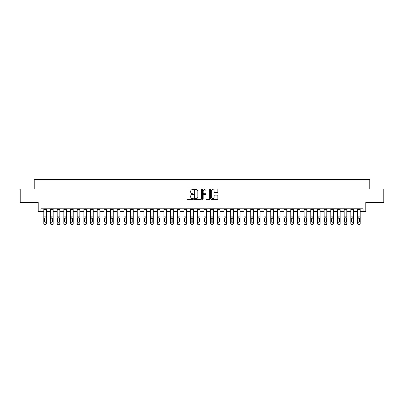 <?xml version="1.0" encoding="UTF-8"?>
<svg xmlns="http://www.w3.org/2000/svg" width="404" height="404" viewBox="0 0 404 404"><rect width="100%" height="100%" fill="white"/><g stroke="black" fill="none" stroke-linecap="round" stroke-linejoin="round"><path stroke-width="0.61" d="M193.455 189.249A0.369 0.369 0 0 0 193.092 188.885L187.522 188.885A0.525 0.525 0 0 0 186.996 189.41L186.996 198.844A0.525 0.525 0 0 0 187.522 199.364L193.092 199.364A0.369 0.369 0 0 0 193.455 199A0.369 0.369 0 0 0 193.092 198.632L192.37 198.632A1.677 1.677 0 0 1 190.693 196.955L190.693 196.167A1.677 1.677 0 0 1 192.37 194.491L193.092 194.491A0.369 0.369 0 0 0 193.455 194.127A0.369 0.369 0 0 0 193.092 193.758L192.37 193.758A1.677 1.677 0 0 1 190.693 192.082L190.693 191.294A1.677 1.677 0 0 1 192.37 189.617L193.092 189.617A0.369 0.369 0 0 0 193.455 189.249M217.317 192.577A0.525 0.525 0 0 0 217.842 192.057L217.842 189.41A0.525 0.525 0 0 0 217.317 188.885L211.13 188.885A0.525 0.525 0 0 0 210.61 189.41L210.61 198.844A0.525 0.525 0 0 0 211.13 199.364L217.317 199.364A0.525 0.525 0 0 0 217.842 198.844L217.842 195.642A0.525 0.525 0 0 0 217.317 195.122L214.67 195.122A0.525 0.525 0 0 0 214.145 195.642L214.145 197.228A1.404 1.404 0 0 1 212.741 198.632A1.404 1.404 0 0 1 211.343 197.228L211.343 191.021A1.404 1.404 0 0 1 212.741 189.617A1.404 1.404 0 0 1 214.145 191.021L214.145 192.057A0.525 0.525 0 0 0 214.67 192.577L217.317 192.577M40.89 211.479L40.89 208.807L363.11 208.807L363.11 211.479L365.782 211.479L365.782 202.399L383.8 202.399L383.8 189.052L369.786 189.052L369.786 179.442L34.214 179.442L34.214 189.052L20.2 189.052L20.2 202.399L38.218 202.399L38.218 211.479L43.824 211.479M201.54 189.41A0.525 0.525 0 0 0 201.015 188.885L194.834 188.885A0.525 0.525 0 0 0 194.309 189.41L194.309 198.844A0.525 0.525 0 0 0 194.834 199.364L201.015 199.364A0.525 0.525 0 0 0 201.54 198.844L201.54 189.41M202.985 188.885L209.166 188.885A0.525 0.525 0 0 1 209.691 189.41L209.691 198.844A0.525 0.525 0 0 1 209.166 199.364L206.52 199.364A0.525 0.525 0 0 1 205.995 198.844L205.995 195.016A0.525 0.525 0 0 0 205.474 194.491L203.717 194.491A0.525 0.525 0 0 0 203.192 195.016L203.192 199A0.369 0.369 0 0 1 202.823 199.364A0.369 0.369 0 0 1 202.46 199L202.46 189.41A0.525 0.525 0 0 1 202.985 188.885M46.495 211.479L50.5 211.479M53.171 211.479L57.176 211.479M59.843 211.479L63.847 211.479M66.519 211.479L70.523 211.479M73.19 211.479L77.194 211.479M79.866 211.479L83.87 211.479M86.542 211.479L90.547 211.479M93.213 211.479L97.218 211.479M99.889 211.479L103.894 211.479M106.56 211.479L110.565 211.479M113.236 211.479L117.241 211.479M119.907 211.479L123.912 211.479M126.583 211.479L130.588 211.479M133.259 211.479L137.264 211.479M139.93 211.479L143.935 211.479M146.607 211.479L150.611 211.479M153.278 211.479L157.282 211.479M159.954 211.479L163.958 211.479M166.63 211.479L170.634 211.479M173.301 211.479L177.306 211.479M179.977 211.479L183.982 211.479M186.648 211.479L190.653 211.479M193.324 211.479L197.329 211.479M200 211.479L204 211.479M206.671 211.479L210.676 211.479M213.347 211.479L217.352 211.479M220.018 211.479L224.023 211.479M226.694 211.479L230.699 211.479M233.366 211.479L237.37 211.479M240.042 211.479L244.046 211.479M246.718 211.479L250.722 211.479M253.389 211.479L257.393 211.479M260.065 211.479L264.07 211.479M266.736 211.479L270.741 211.479M273.412 211.479L277.417 211.479M280.088 211.479L284.093 211.479M286.759 211.479L290.764 211.479M293.435 211.479L297.44 211.479M300.106 211.479L304.111 211.479M306.782 211.479L310.787 211.479M313.454 211.479L317.458 211.479M320.13 211.479L324.134 211.479M326.806 211.479L330.81 211.479M333.477 211.479L337.481 211.479M340.153 211.479L344.158 211.479M346.824 211.479L350.829 211.479M353.5 211.479L357.505 211.479M360.176 211.479L363.11 211.479M195.41 189.617A0.369 0.369 0 0 0 195.041 189.986L195.041 198.263A0.369 0.369 0 0 0 195.41 198.632L196.167 198.632A1.677 1.677 0 0 0 197.849 196.955L197.849 191.294A1.677 1.677 0 0 0 196.167 189.617L195.41 189.617M205.995 191.047A1.404 1.404 0 0 0 204.596 189.643A1.404 1.404 0 0 0 203.192 191.047L203.192 193.233A0.525 0.525 0 0 0 203.717 193.758L205.474 193.758A0.525 0.525 0 0 0 205.995 193.233L205.995 191.047M43.824 208.807L43.824 223.331A1.066 1.06 -0 0 0 44.895 224.392L45.43 224.392A1.066 1.06 -0 0 0 46.495 223.331L46.495 223.498A1.066 1.06 180 0 1 45.43 224.558L45.43 224.392M46.495 218.387L46.495 223.498M46.016 221.422L46.016 218.614L46.016 221.422A0.853 0.848 180 0 1 45.162 222.271A0.853 0.848 180 0 0 46.016 221.422M44.309 221.594L44.309 221.422A0.853 0.848 180 0 0 45.162 222.271M44.309 221.422L44.4 218.221L45.162 217.756L45.92 218.221L45.162 217.756L44.309 218.544M46.495 208.807L46.495 223.331M44.895 224.392L45.43 224.558M44.895 224.558A1.066 1.06 180 0 1 43.824 223.498M46.495 218.221L45.92 218.221L46.016 218.614M50.5 218.387L50.5 223.331A1.066 1.06 -0 0 0 51.566 224.392L52.101 224.392A1.066 1.06 -0 0 0 53.171 223.331L53.171 223.498A1.066 1.06 180 0 1 52.101 224.558L52.101 224.392M52.687 221.594L52.687 221.422A0.853 0.848 180 0 1 51.833 222.271A0.853 0.848 180 0 1 50.98 221.422L50.98 218.614L50.98 221.422A0.853 0.848 180 0 0 51.833 222.271M53.171 208.807L53.171 218.221L51.833 217.756L52.687 218.544M51.076 218.221L50.98 218.614L51.833 217.756L50.5 218.221L50.5 223.331M57.176 218.387L57.176 223.331A1.066 1.06 -0 0 0 58.242 224.392L58.777 224.392A1.066 1.06 -0 0 0 59.843 223.331L59.843 223.498A1.066 1.06 180 0 1 58.777 224.558L58.777 224.392M59.363 221.594L59.363 221.422A0.853 0.848 180 0 1 58.509 222.271A0.853 0.848 180 0 1 57.656 221.422L57.656 218.614L57.656 221.422A0.853 0.848 180 0 0 58.509 222.271M59.843 208.807L59.843 218.221L58.509 217.756L59.363 218.544M57.747 218.221L57.656 218.614L58.509 217.756L57.176 218.221L57.176 223.331M63.847 218.387L63.847 223.331A1.066 1.06 -0 0 0 64.918 224.392L65.448 224.392A1.066 1.06 -0 0 0 66.519 223.331L66.519 223.498A1.066 1.06 180 0 1 65.448 224.558L65.448 224.392M66.039 221.594L66.039 221.422A0.853 0.848 180 0 1 65.18 222.271A0.853 0.848 180 0 1 64.327 221.422L64.327 218.614L64.327 221.422A0.853 0.848 180 0 0 65.18 222.271M66.519 208.807L66.519 218.221L65.18 217.756L66.039 218.544M64.423 218.221L64.327 218.614L65.18 217.756L63.847 218.221L63.847 223.331M53.171 218.221L53.171 223.498M50.5 208.807L50.5 218.221M51.566 224.392L52.101 224.558M51.566 224.558A1.066 1.06 180 0 1 50.5 223.498M52.687 218.614L52.687 221.422M59.843 218.221L59.843 223.498M57.176 208.807L57.176 218.221M58.242 224.392L58.777 224.558M58.242 224.558A1.066 1.06 180 0 1 57.176 223.498M59.363 218.614L59.363 221.422M66.519 218.221L66.519 223.498M63.847 208.807L63.847 218.221M64.918 224.392L65.448 224.558M64.918 224.558A1.066 1.06 180 0 1 63.847 223.498M66.039 218.614L66.039 221.422M70.523 218.387L70.523 223.331A1.066 1.06 -0 0 0 71.589 224.392L72.124 224.392A1.066 1.06 -0 0 0 73.19 223.331L73.19 223.498A1.066 1.06 180 0 1 72.124 224.558L72.124 224.392M72.71 221.594L72.71 221.422A0.853 0.848 180 0 1 71.856 222.271A0.853 0.848 180 0 1 71.003 221.422L71.003 218.614L71.003 221.422A0.853 0.848 180 0 0 71.856 222.271M73.19 208.807L73.19 218.221L71.856 217.756L72.71 218.544M71.099 218.221L71.003 218.614L71.856 217.756L70.523 218.221L70.523 223.331M73.19 218.221L73.19 223.498M70.523 208.807L70.523 218.221M71.589 224.392L72.124 224.558M71.589 224.558A1.066 1.06 180 0 1 70.523 223.498M72.71 218.614L72.71 221.422M77.194 218.387L77.194 223.331A1.066 1.06 -0 0 0 78.265 224.392L78.8 224.392A1.066 1.06 -0 0 0 79.866 223.331L79.866 223.498A1.066 1.06 180 0 1 78.8 224.558L78.8 224.392M79.386 221.594L79.386 221.422A0.853 0.848 180 0 1 78.533 222.271A0.853 0.848 180 0 1 77.674 221.422L77.674 218.614L77.674 221.422A0.853 0.848 180 0 0 78.533 222.271M79.866 208.807L79.866 218.221L78.533 217.756L79.386 218.544M77.77 218.221L77.674 218.614L78.533 217.756L77.194 218.221L77.194 223.331M83.87 218.387L83.87 223.331A1.066 1.06 -0 0 0 84.936 224.392L85.471 224.392A1.066 1.06 -0 0 0 86.542 223.331L86.542 223.498A1.066 1.06 180 0 1 85.471 224.558L85.471 224.392M86.057 221.594L86.057 221.422A0.853 0.848 180 0 1 85.204 222.271A0.853 0.848 180 0 1 84.35 221.422L84.35 218.614L84.35 221.422A0.853 0.848 180 0 0 85.204 222.271M86.542 208.807L86.542 218.221L85.204 217.756L86.057 218.544M84.446 218.221L84.35 218.614L85.204 217.756L83.87 218.221L83.87 223.331M90.547 218.387L90.547 223.331A1.066 1.06 -0 0 0 91.612 224.392L92.147 224.392A1.066 1.06 -0 0 0 93.213 223.331L93.213 223.498A1.066 1.06 180 0 1 92.147 224.558L92.147 224.392M92.733 221.594L92.733 221.422A0.853 0.848 180 0 1 91.88 222.271A0.853 0.848 180 0 1 91.026 221.422L91.026 218.614L91.026 221.422A0.853 0.848 180 0 0 91.88 222.271M93.213 208.807L93.213 218.221L91.88 217.756L92.733 218.544M91.117 218.221L91.026 218.614L91.88 217.756L90.547 218.221L90.547 223.331M97.218 218.387L97.218 223.331A1.066 1.06 -0 0 0 98.288 224.392L98.818 224.392A1.066 1.06 -0 0 0 99.889 223.331L99.889 223.498A1.066 1.06 180 0 1 98.818 224.558L98.818 224.392M99.409 221.594L99.409 221.422A0.853 0.848 180 0 1 98.551 222.271A0.853 0.848 180 0 1 97.697 221.422L97.697 218.614L97.697 221.422A0.853 0.848 180 0 0 98.551 222.271M99.889 208.807L99.889 218.221L98.551 217.756L99.409 218.544M97.793 218.221L97.697 218.614L98.551 217.756L97.218 218.221L97.218 223.331M103.894 218.387L103.894 223.331A1.066 1.06 -0 0 0 104.959 224.392L105.495 224.392A1.066 1.06 -0 0 0 106.56 223.331L106.56 223.498A1.066 1.06 180 0 1 105.495 224.558L105.495 224.392M106.08 221.594L106.08 221.422A0.853 0.848 180 0 1 105.227 222.271A0.853 0.848 180 0 1 104.373 221.422L104.373 218.614L104.373 221.422A0.853 0.848 180 0 0 105.227 222.271M106.56 208.807L106.56 218.221L105.227 217.756L106.08 218.544M104.469 218.221L104.373 218.614L105.227 217.756L103.894 218.221L103.894 223.331M79.866 218.221L79.866 223.498M77.194 208.807L77.194 218.221M78.265 224.392L78.8 224.558M78.265 224.558A1.066 1.06 180 0 1 77.194 223.498M79.386 218.614L79.386 221.422M86.542 218.221L86.542 223.498M83.87 208.807L83.87 218.221M84.936 224.392L85.471 224.558M84.936 224.558A1.066 1.06 180 0 1 83.87 223.498M86.057 218.614L86.057 221.422M93.213 218.221L93.213 223.498M90.547 208.807L90.547 218.221M91.612 224.392L92.147 224.558M91.612 224.558A1.066 1.06 180 0 1 90.547 223.498M92.733 218.614L92.733 221.422M99.889 218.221L99.889 223.498M97.218 208.807L97.218 218.221M98.288 224.392L98.818 224.558M98.288 224.558A1.066 1.06 180 0 1 97.218 223.498M99.409 218.614L99.409 221.422M106.56 218.221L106.56 223.498M103.894 208.807L103.894 218.221M104.959 224.392L105.495 224.558M104.959 224.558A1.066 1.06 180 0 1 103.894 223.498M106.08 218.614L106.08 221.422M110.565 218.387L110.565 223.331A1.066 1.06 -0 0 0 111.635 224.392L112.166 224.392A1.066 1.06 -0 0 0 113.236 223.331L113.236 223.498A1.066 1.06 180 0 1 112.166 224.558L112.166 224.392M112.756 221.594L112.756 221.422A0.853 0.848 180 0 1 111.903 222.271A0.853 0.848 180 0 1 111.044 221.422L111.044 218.614L111.044 221.422A0.853 0.848 180 0 0 111.903 222.271M113.236 208.807L113.236 218.221L111.903 217.756L112.756 218.544M111.14 218.221L111.044 218.614L111.903 217.756L110.565 218.221L110.565 223.331M113.236 218.221L113.236 223.498M110.565 208.807L110.565 218.221M111.635 224.392L112.166 224.558M111.635 224.558A1.066 1.06 180 0 1 110.565 223.498M112.756 218.614L112.756 221.422M117.241 218.387L117.241 223.331A1.066 1.06 -0 0 0 118.306 224.392L118.842 224.392A1.066 1.06 -0 0 0 119.907 223.331L119.907 223.498A1.066 1.06 180 0 1 118.842 224.558L118.842 224.392M119.427 221.594L119.427 221.422A0.853 0.848 180 0 1 118.574 222.271A0.853 0.848 180 0 1 117.721 221.422L117.721 218.614L117.721 221.422A0.853 0.848 180 0 0 118.574 222.271M119.907 208.807L119.907 218.221L118.574 217.756L119.427 218.544M117.817 218.221L117.721 218.614L118.574 217.756L117.241 218.221L117.241 223.331M119.907 218.221L119.907 223.498M117.241 208.807L117.241 218.221M118.306 224.392L118.842 224.558M118.306 224.558A1.066 1.06 180 0 1 117.241 223.498M119.427 218.614L119.427 221.422M123.912 218.387L123.912 223.331A1.066 1.06 -0 0 0 124.982 224.392L125.518 224.392A1.066 1.06 -0 0 0 126.583 223.331L126.583 223.498A1.066 1.06 180 0 1 125.518 224.558L125.518 224.392M126.104 221.594L126.104 221.422A0.853 0.848 180 0 1 125.25 222.271A0.853 0.848 180 0 1 124.397 221.422L124.397 218.614L124.397 221.422A0.853 0.848 180 0 0 125.25 222.271M126.583 208.807L126.583 218.221L125.25 217.756L126.104 218.544M124.488 218.221L124.397 218.614L125.25 217.756L123.912 218.221L123.912 223.331M126.583 218.221L126.583 223.498M123.912 208.807L123.912 218.221M124.982 224.392L125.518 224.558M124.982 224.558A1.066 1.06 180 0 1 123.912 223.498M126.104 218.614L126.104 221.422M130.588 218.387L130.588 223.331A1.066 1.06 -0 0 0 131.654 224.392L132.189 224.392A1.066 1.06 -0 0 0 133.259 223.331L133.259 223.498A1.066 1.06 180 0 1 132.189 224.558L132.189 224.392M132.78 221.594L132.78 221.422A0.853 0.848 180 0 1 131.921 222.271A0.853 0.848 180 0 1 131.068 221.422L131.068 218.614L131.068 221.422A0.853 0.848 180 0 0 131.921 222.271M133.259 208.807L133.259 218.221L131.921 217.756L132.78 218.544M131.164 218.221L131.068 218.614L131.921 217.756L130.588 218.221L130.588 223.331M133.259 218.221L133.259 223.498M130.588 208.807L130.588 218.221M131.654 224.392L132.189 224.558M131.654 224.558A1.066 1.06 180 0 1 130.588 223.498M132.78 218.614L132.78 221.422M137.264 218.387L137.264 223.331A1.066 1.06 -0 0 0 138.33 224.392L138.865 224.392A1.066 1.06 -0 0 0 139.93 223.331L139.93 223.498A1.066 1.06 180 0 1 138.865 224.558L138.865 224.392M139.451 221.594L139.451 221.422A0.853 0.848 180 0 1 138.597 222.271A0.853 0.848 180 0 1 137.744 221.422L137.744 218.614L137.744 221.422A0.853 0.848 180 0 0 138.597 222.271M139.93 208.807L139.93 218.221L138.597 217.756L139.451 218.544M137.835 218.221L137.744 218.614L138.597 217.756L137.264 218.221L137.264 223.331M139.93 218.221L139.93 223.498M137.264 208.807L137.264 218.221M138.33 224.392L138.865 224.558M138.33 224.558A1.066 1.06 180 0 1 137.264 223.498M139.451 218.614L139.451 221.422M143.935 218.387L143.935 223.331A1.066 1.06 -0 0 0 145.006 224.392L145.536 224.392A1.066 1.06 -0 0 0 146.607 223.331L146.607 223.498A1.066 1.06 180 0 1 145.536 224.558L145.536 224.392M146.127 221.594L146.127 221.422A0.853 0.848 180 0 1 145.273 222.271A0.853 0.848 180 0 1 144.415 221.422L144.415 218.614L144.415 221.422A0.853 0.848 180 0 0 145.273 222.271M146.607 208.807L146.607 218.221L145.273 217.756L146.127 218.544M144.511 218.221L144.415 218.614L145.273 217.756L143.935 218.221L143.935 223.331M146.607 218.221L146.607 223.498M143.935 208.807L143.935 218.221M145.006 224.392L145.536 224.558M145.006 224.558A1.066 1.06 180 0 1 143.935 223.498M146.127 218.614L146.127 221.422M150.611 218.387L150.611 223.331A1.066 1.06 -0 0 0 151.677 224.392L152.212 224.392A1.066 1.06 -0 0 0 153.278 223.331L153.278 223.498A1.066 1.06 180 0 1 152.212 224.558L152.212 224.392M152.798 221.594L152.798 221.422A0.853 0.848 180 0 1 151.944 222.271A0.853 0.848 180 0 1 151.091 221.422L151.091 218.614L151.091 221.422A0.853 0.848 180 0 0 151.944 222.271M153.278 208.807L153.278 218.221L151.944 217.756L152.798 218.544M151.187 218.221L151.091 218.614L151.944 217.756L150.611 218.221L150.611 223.331M157.282 218.387L157.282 223.331A1.066 1.06 -0 0 0 158.353 224.392L158.888 224.392A1.066 1.06 -0 0 0 159.954 223.331L159.954 223.498A1.066 1.06 180 0 1 158.888 224.558L158.888 224.392M159.474 221.594L159.474 221.422A0.853 0.848 180 0 1 158.621 222.271A0.853 0.848 180 0 1 157.767 221.422L157.767 218.614L157.767 221.422A0.853 0.848 180 0 0 158.621 222.271M159.954 208.807L159.954 218.221L158.621 217.756L159.474 218.544M157.858 218.221L157.767 218.614L158.621 217.756L157.282 218.221L157.282 223.331M163.958 218.387L163.958 223.331A1.066 1.06 -0 0 0 165.024 224.392L165.559 224.392A1.066 1.06 -0 0 0 166.63 223.331L166.63 223.498A1.066 1.06 180 0 1 165.559 224.558L165.559 224.392M166.145 221.594L166.145 221.422A0.853 0.848 180 0 1 165.292 222.271A0.853 0.848 180 0 1 164.438 221.422L164.438 218.614L164.438 221.422A0.853 0.848 180 0 0 165.292 222.271M166.63 208.807L166.63 218.221L165.292 217.756L166.145 218.544M164.534 218.221L164.438 218.614L165.292 217.756L163.958 218.221L163.958 223.331M170.634 218.387L170.634 223.331A1.066 1.06 -0 0 0 171.7 224.392L172.235 224.392A1.066 1.06 -0 0 0 173.301 223.331L173.301 223.498A1.066 1.06 180 0 1 172.235 224.558L172.235 224.392M172.821 221.594L172.821 221.422A0.853 0.848 180 0 1 171.968 222.271A0.853 0.848 180 0 1 171.114 221.422L171.114 218.614L171.114 221.422A0.853 0.848 180 0 0 171.968 222.271M173.301 208.807L173.301 218.221L171.968 217.756L172.821 218.544M171.205 218.221L171.114 218.614L171.968 217.756L170.634 218.221L170.634 223.331M177.306 218.387L177.306 223.331A1.066 1.06 -0 0 0 178.376 224.392L178.906 224.392A1.066 1.06 -0 0 0 179.977 223.331L179.977 223.498A1.066 1.06 180 0 1 178.906 224.558L178.906 224.392M179.497 221.594L179.497 221.422A0.853 0.848 180 0 1 178.639 222.271A0.853 0.848 180 0 1 177.785 221.422L177.785 218.614L177.785 221.422A0.853 0.848 180 0 0 178.639 222.271M179.977 208.807L179.977 218.221L178.639 217.756L179.497 218.544M177.881 218.221L177.785 218.614L178.639 217.756L177.306 218.221L177.306 223.331M183.982 218.387L183.982 223.331A1.066 1.06 -0 0 0 185.047 224.392L185.582 224.392A1.066 1.06 -0 0 0 186.648 223.331L186.648 223.498A1.066 1.06 180 0 1 185.582 224.558L185.582 224.392M186.168 221.594L186.168 221.422A0.853 0.848 180 0 1 185.315 222.271A0.853 0.848 180 0 1 184.461 221.422L184.461 218.614L184.461 221.422A0.853 0.848 180 0 0 185.315 222.271M186.648 208.807L186.648 218.221L185.315 217.756L186.168 218.544M184.557 218.221L184.461 218.614L185.315 217.756L183.982 218.221L183.982 223.331M190.653 218.387L190.653 223.331A1.066 1.06 -0 0 0 191.723 224.392L192.254 224.392A1.066 1.06 -0 0 0 193.324 223.331L193.324 223.498A1.066 1.06 180 0 1 192.254 224.558L192.254 224.392M192.844 221.594L192.844 221.422A0.853 0.848 180 0 1 191.991 222.271A0.853 0.848 180 0 1 191.132 221.422L191.132 218.614L191.132 221.422A0.853 0.848 180 0 0 191.991 222.271M193.324 208.807L193.324 218.221L191.991 217.756L192.844 218.544M191.228 218.221L191.132 218.614L191.991 217.756L190.653 218.221L190.653 223.331M197.329 218.387L197.329 223.331A1.066 1.06 -0 0 0 198.394 224.392L198.93 224.392A1.066 1.06 -0 0 0 200 223.331L200 223.498A1.066 1.06 180 0 1 198.93 224.558L198.93 224.392M199.515 221.594L199.515 221.422A0.853 0.848 180 0 1 198.662 222.271A0.853 0.848 180 0 1 197.809 221.422L197.809 218.614L197.809 221.422A0.853 0.848 180 0 0 198.662 222.271M200 208.807L200 218.221L198.662 217.756L199.515 218.544M197.904 218.221L197.809 218.614L198.662 217.756L197.329 218.221L197.329 223.331M204 218.387L204 223.331A1.066 1.06 -0 0 0 205.07 224.392L205.606 224.392A1.066 1.06 -0 0 0 206.671 223.331L206.671 223.498A1.066 1.06 180 0 1 205.606 224.558L205.606 224.392M206.192 221.594L206.192 221.422A0.853 0.848 180 0 1 205.338 222.271A0.853 0.848 180 0 1 204.485 221.422L204.485 218.614L204.485 221.422A0.853 0.848 180 0 0 205.338 222.271M206.671 208.807L206.671 218.221L205.338 217.756L206.192 218.544M204.576 218.221L204.485 218.614L205.338 217.756L204 218.221L204 223.331M210.676 218.387L210.676 223.331A1.066 1.06 -0 0 0 211.746 224.392L212.277 224.392A1.066 1.06 -0 0 0 213.347 223.331L213.347 223.498A1.066 1.06 180 0 1 212.277 224.558L212.277 224.392M212.868 221.594L212.868 221.422A0.853 0.848 180 0 1 212.009 222.271A0.853 0.848 180 0 1 211.156 221.422L211.156 218.614L211.156 221.422A0.853 0.848 180 0 0 212.009 222.271M213.347 208.807L213.347 218.221L212.009 217.756L212.868 218.544M211.252 218.221L211.156 218.614L212.009 217.756L210.676 218.221L210.676 223.331M217.352 218.387L217.352 223.331A1.066 1.06 -0 0 0 218.418 224.392L218.953 224.392A1.066 1.06 -0 0 0 220.018 223.331L220.018 223.498A1.066 1.06 180 0 1 218.953 224.558L218.953 224.392M219.539 221.594L219.539 221.422A0.853 0.848 180 0 1 218.685 222.271A0.853 0.848 180 0 1 217.832 221.422L217.832 218.614L217.832 221.422A0.853 0.848 180 0 0 218.685 222.271M220.018 208.807L220.018 218.221L218.685 217.756L219.539 218.544M217.928 218.221L217.832 218.614L218.685 217.756L217.352 218.221L217.352 223.331M224.023 218.387L224.023 223.331A1.066 1.06 -0 0 0 225.094 224.392L225.624 224.392A1.066 1.06 -0 0 0 226.694 223.331L226.694 223.498A1.066 1.06 180 0 1 225.624 224.558L225.624 224.392M226.215 221.594L226.215 221.422A0.853 0.848 180 0 1 225.361 222.271A0.853 0.848 180 0 1 224.503 221.422L224.503 218.614L224.503 221.422A0.853 0.848 180 0 0 225.361 222.271M226.694 208.807L226.694 218.221L225.361 217.756L226.215 218.544M224.599 218.221L224.503 218.614L225.361 217.756L224.023 218.221L224.023 223.331M230.699 218.387L230.699 223.331A1.066 1.06 -0 0 0 231.765 224.392L232.3 224.392A1.066 1.06 -0 0 0 233.366 223.331L233.366 223.498A1.066 1.06 180 0 1 232.3 224.558L232.3 224.392M232.886 221.594L232.886 221.422A0.853 0.848 180 0 1 232.032 222.271A0.853 0.848 180 0 1 231.179 221.422L231.179 218.614L231.179 221.422A0.853 0.848 180 0 0 232.032 222.271M233.366 208.807L233.366 218.221L232.032 217.756L232.886 218.544M231.275 218.221L231.179 218.614L232.032 217.756L230.699 218.221L230.699 223.331M237.37 218.387L237.37 223.331A1.066 1.06 -0 0 0 238.441 224.392L238.976 224.392A1.066 1.06 -0 0 0 240.042 223.331L240.042 223.498A1.066 1.06 180 0 1 238.976 224.558L238.976 224.392M239.562 221.594L239.562 221.422A0.853 0.848 180 0 1 238.708 222.271A0.853 0.848 180 0 1 237.855 221.422L237.855 218.614L237.855 221.422A0.853 0.848 180 0 0 238.708 222.271M240.042 208.807L240.042 218.221L238.708 217.756L239.562 218.544M237.946 218.221L237.855 218.614L238.708 217.756L237.37 218.221L237.37 223.331M244.046 218.387L244.046 223.331A1.066 1.06 -0 0 0 245.112 224.392L245.647 224.392A1.066 1.06 -0 0 0 246.718 223.331L246.718 223.498A1.066 1.06 180 0 1 245.647 224.558L245.647 224.392M246.233 221.594L246.233 221.422A0.853 0.848 180 0 1 245.379 222.271A0.853 0.848 180 0 1 244.526 221.422L244.526 218.614L244.526 221.422A0.853 0.848 180 0 0 245.379 222.271M246.718 208.807L246.718 218.221L245.379 217.756L246.233 218.544M244.622 218.221L244.526 218.614L245.379 217.756L244.046 218.221L244.046 223.331M250.722 218.387L250.722 223.331A1.066 1.06 -0 0 0 251.788 224.392L252.323 224.392A1.066 1.06 -0 0 0 253.389 223.331L253.389 223.498A1.066 1.06 180 0 1 252.323 224.558L252.323 224.392M252.909 221.594L252.909 221.422A0.853 0.848 180 0 1 252.056 222.271A0.853 0.848 180 0 1 251.202 221.422L251.202 218.614L251.202 221.422A0.853 0.848 180 0 0 252.056 222.271M253.389 208.807L253.389 218.221L252.056 217.756L252.909 218.544M251.293 218.221L251.202 218.614L252.056 217.756L250.722 218.221L250.722 223.331M257.393 218.387L257.393 223.331A1.066 1.06 -0 0 0 258.464 224.392L258.994 224.392A1.066 1.06 -0 0 0 260.065 223.331L260.065 223.498A1.066 1.06 180 0 1 258.994 224.558L258.994 224.392M259.585 221.594L259.585 221.422A0.853 0.848 180 0 1 258.727 222.271A0.853 0.848 180 0 1 257.873 221.422L257.873 218.614L257.873 221.422A0.853 0.848 180 0 0 258.727 222.271M260.065 208.807L260.065 218.221L258.727 217.756L259.585 218.544M257.969 218.221L257.873 218.614L258.727 217.756L257.393 218.221L257.393 223.331M264.07 218.387L264.07 223.331A1.066 1.06 -0 0 0 265.135 224.392L265.67 224.392A1.066 1.06 -0 0 0 266.736 223.331L266.736 223.498A1.066 1.06 180 0 1 265.67 224.558L265.67 224.392M266.256 221.594L266.256 221.422A0.853 0.848 180 0 1 265.403 222.271A0.853 0.848 180 0 1 264.549 221.422L264.549 218.614L264.549 221.422A0.853 0.848 180 0 0 265.403 222.271M266.736 208.807L266.736 218.221L265.403 217.756L266.256 218.544M264.645 218.221L264.549 218.614L265.403 217.756L264.07 218.221L264.07 223.331M153.278 218.221L153.278 223.498M150.611 208.807L150.611 218.221M151.677 224.392L152.212 224.558M151.677 224.558A1.066 1.06 180 0 1 150.611 223.498M152.798 218.614L152.798 221.422M159.954 218.221L159.954 223.498M157.282 208.807L157.282 218.221M158.353 224.392L158.888 224.558M158.353 224.558A1.066 1.06 180 0 1 157.282 223.498M159.474 218.614L159.474 221.422M166.63 218.221L166.63 223.498M163.958 208.807L163.958 218.221M165.024 224.392L165.559 224.558M165.024 224.558A1.066 1.06 180 0 1 163.958 223.498M166.145 218.614L166.145 221.422M173.301 218.221L173.301 223.498M170.634 208.807L170.634 218.221M171.7 224.392L172.235 224.558M171.7 224.558A1.066 1.06 180 0 1 170.634 223.498M172.821 218.614L172.821 221.422M179.977 218.221L179.977 223.498M177.306 208.807L177.306 218.221M178.376 224.392L178.906 224.558M178.376 224.558A1.066 1.06 180 0 1 177.306 223.498M179.497 218.614L179.497 221.422M186.648 218.221L186.648 223.498M183.982 208.807L183.982 218.221M185.047 224.392L185.582 224.558M185.047 224.558A1.066 1.06 180 0 1 183.982 223.498M186.168 218.614L186.168 221.422M193.324 218.221L193.324 223.498M190.653 208.807L190.653 218.221M191.723 224.392L192.254 224.558M191.723 224.558A1.066 1.06 180 0 1 190.653 223.498M192.844 218.614L192.844 221.422M200 218.221L200 223.498M197.329 208.807L197.329 218.221M198.394 224.392L198.93 224.558M198.394 224.558A1.066 1.06 180 0 1 197.329 223.498M199.515 218.614L199.515 221.422M206.671 218.221L206.671 223.498M204 208.807L204 218.221M205.07 224.392L205.606 224.558M205.07 224.558A1.066 1.06 180 0 1 204 223.498M206.192 218.614L206.192 221.422M213.347 218.221L213.347 223.498M210.676 208.807L210.676 218.221M211.746 224.392L212.277 224.558M211.746 224.558A1.066 1.06 180 0 1 210.676 223.498M212.868 218.614L212.868 221.422M220.018 218.221L220.018 223.498M217.352 208.807L217.352 218.221M218.418 224.392L218.953 224.558M218.418 224.558A1.066 1.06 180 0 1 217.352 223.498M219.539 218.614L219.539 221.422M226.694 218.221L226.694 223.498M224.023 208.807L224.023 218.221M225.094 224.392L225.624 224.558M225.094 224.558A1.066 1.06 180 0 1 224.023 223.498M226.215 218.614L226.215 221.422M233.366 218.221L233.366 223.498M230.699 208.807L230.699 218.221M231.765 224.392L232.3 224.558M231.765 224.558A1.066 1.06 180 0 1 230.699 223.498M232.886 218.614L232.886 221.422M240.042 218.221L240.042 223.498M237.37 208.807L237.37 218.221M238.441 224.392L238.976 224.558M238.441 224.558A1.066 1.06 180 0 1 237.37 223.498M239.562 218.614L239.562 221.422M246.718 218.221L246.718 223.498M244.046 208.807L244.046 218.221M245.112 224.392L245.647 224.558M245.112 224.558A1.066 1.06 180 0 1 244.046 223.498M246.233 218.614L246.233 221.422M253.389 218.221L253.389 223.498M250.722 208.807L250.722 218.221M251.788 224.392L252.323 224.558M251.788 224.558A1.066 1.06 180 0 1 250.722 223.498M252.909 218.614L252.909 221.422M260.065 218.221L260.065 223.498M257.393 208.807L257.393 218.221M258.464 224.392L258.994 224.558M258.464 224.558A1.066 1.06 180 0 1 257.393 223.498M259.585 218.614L259.585 221.422M266.736 218.221L266.736 223.498M264.07 208.807L264.07 218.221M265.135 224.392L265.67 224.558M265.135 224.558A1.066 1.06 180 0 1 264.07 223.498M266.256 218.614L266.256 221.422M270.741 218.387L270.741 223.331A1.066 1.06 -0 0 0 271.811 224.392L272.346 224.392A1.066 1.06 -0 0 0 273.412 223.331L273.412 223.498A1.066 1.06 180 0 1 272.346 224.558L272.346 224.392M272.932 221.594L272.932 221.422A0.853 0.848 180 0 1 272.079 222.271A0.853 0.848 180 0 1 271.22 221.422L271.22 218.614L271.22 221.422A0.853 0.848 180 0 0 272.079 222.271M273.412 208.807L273.412 218.221L272.079 217.756L272.932 218.544M271.316 218.221L271.22 218.614L272.079 217.756L270.741 218.221L270.741 223.331M273.412 218.221L273.412 223.498M270.741 208.807L270.741 218.221M271.811 224.392L272.346 224.558M271.811 224.558A1.066 1.06 180 0 1 270.741 223.498M272.932 218.614L272.932 221.422M277.417 218.387L277.417 223.331A1.066 1.06 -0 0 0 278.482 224.392L279.018 224.392A1.066 1.06 -0 0 0 280.088 223.331L280.088 223.498A1.066 1.06 180 0 1 279.018 224.558L279.018 224.392M279.603 221.594L279.603 221.422A0.853 0.848 180 0 1 278.75 222.271A0.853 0.848 180 0 1 277.896 221.422L277.896 218.614L277.896 221.422A0.853 0.848 180 0 0 278.75 222.271M280.088 208.807L280.088 218.221L278.75 217.756L279.603 218.544M277.992 218.221L277.896 218.614L278.75 217.756L277.417 218.221L277.417 223.331M280.088 218.221L280.088 223.498M277.417 208.807L277.417 218.221M278.482 224.392L279.018 224.558M278.482 224.558A1.066 1.06 180 0 1 277.417 223.498M279.603 218.614L279.603 221.422M284.093 218.387L284.093 223.331A1.066 1.06 -0 0 0 285.158 224.392L285.694 224.392A1.066 1.06 -0 0 0 286.759 223.331L286.759 223.498A1.066 1.06 180 0 1 285.694 224.558L285.694 224.392M286.279 221.594L286.279 221.422A0.853 0.848 180 0 1 285.426 222.271A0.853 0.848 180 0 1 284.573 221.422L284.573 218.614L284.573 221.422A0.853 0.848 180 0 0 285.426 222.271M286.759 208.807L286.759 218.221L285.426 217.756L286.279 218.544M284.663 218.221L284.573 218.614L285.426 217.756L284.093 218.221L284.093 223.331M286.759 218.221L286.759 223.498M284.093 208.807L284.093 218.221M285.158 224.392L285.694 224.558M285.158 224.558A1.066 1.06 180 0 1 284.093 223.498M286.279 218.614L286.279 221.422M290.764 218.387L290.764 223.331A1.066 1.06 -0 0 0 291.834 224.392L292.365 224.392A1.066 1.06 -0 0 0 293.435 223.331L293.435 223.498A1.066 1.06 180 0 1 292.365 224.558L292.365 224.392M292.956 221.594L292.956 221.422A0.853 0.848 180 0 1 292.097 222.271A0.853 0.848 180 0 1 291.244 221.422L291.244 218.614L291.244 221.422A0.853 0.848 180 0 0 292.097 222.271M293.435 208.807L293.435 218.221L292.097 217.756L292.956 218.544M291.34 218.221L291.244 218.614L292.097 217.756L290.764 218.221L290.764 223.331M293.435 218.221L293.435 223.498M290.764 208.807L290.764 218.221M291.834 224.392L292.365 224.558M291.834 224.558A1.066 1.06 180 0 1 290.764 223.498M292.956 218.614L292.956 221.422M297.44 218.387L297.44 223.331A1.066 1.06 -0 0 0 298.506 224.392L299.041 224.392A1.066 1.06 -0 0 0 300.106 223.331L300.106 223.498A1.066 1.06 180 0 1 299.041 224.558L299.041 224.392M299.627 221.594L299.627 221.422A0.853 0.848 180 0 1 298.773 222.271A0.853 0.848 180 0 1 297.92 221.422L297.92 218.614L297.92 221.422A0.853 0.848 180 0 0 298.773 222.271M300.106 208.807L300.106 218.221L298.773 217.756L299.627 218.544M298.016 218.221L297.92 218.614L298.773 217.756L297.44 218.221L297.44 223.331M300.106 218.221L300.106 223.498M297.44 208.807L297.44 218.221M298.506 224.392L299.041 224.558M298.506 224.558A1.066 1.06 180 0 1 297.44 223.498M299.627 218.614L299.627 221.422M304.111 218.387L304.111 223.331A1.066 1.06 -0 0 0 305.182 224.392L305.712 224.392A1.066 1.06 -0 0 0 306.782 223.331L306.782 223.498A1.066 1.06 180 0 1 305.712 224.558L305.712 224.392M306.303 221.594L306.303 221.422A0.853 0.848 180 0 1 305.449 222.271A0.853 0.848 180 0 1 304.591 221.422L304.591 218.614L304.591 221.422A0.853 0.848 180 0 0 305.449 222.271M306.782 208.807L306.782 218.221L305.449 217.756L306.303 218.544M304.687 218.221L304.591 218.614L305.449 217.756L304.111 218.221L304.111 223.331M306.782 218.221L306.782 223.498M304.111 208.807L304.111 218.221M305.182 224.392L305.712 224.558M305.182 224.558A1.066 1.06 180 0 1 304.111 223.498M306.303 218.614L306.303 221.422M310.787 218.387L310.787 223.331A1.066 1.06 -0 0 0 311.853 224.392L312.388 224.392A1.066 1.06 -0 0 0 313.454 223.331L313.454 223.498A1.066 1.06 180 0 1 312.388 224.558L312.388 224.392M312.974 221.594L312.974 221.422A0.853 0.848 180 0 1 312.12 222.271A0.853 0.848 180 0 1 311.267 221.422L311.267 218.614L311.267 221.422A0.853 0.848 180 0 0 312.12 222.271M313.454 208.807L313.454 218.221L312.12 217.756L312.974 218.544M311.363 218.221L311.267 218.614L312.12 217.756L310.787 218.221L310.787 223.331M313.454 218.221L313.454 223.498M310.787 208.807L310.787 218.221M311.853 224.392L312.388 224.558M311.853 224.558A1.066 1.06 180 0 1 310.787 223.498M312.974 218.614L312.974 221.422M317.458 218.387L317.458 223.331A1.066 1.06 -0 0 0 318.529 224.392L319.064 224.392A1.066 1.06 -0 0 0 320.13 223.331L320.13 223.498A1.066 1.06 180 0 1 319.064 224.558L319.064 224.392M319.65 221.594L319.65 221.422A0.853 0.848 180 0 1 318.796 222.271A0.853 0.848 180 0 1 317.943 221.422L317.943 218.614L317.943 221.422A0.853 0.848 180 0 0 318.796 222.271M320.13 208.807L320.13 218.221L318.796 217.756L319.65 218.544M318.034 218.221L317.943 218.614L318.796 217.756L317.458 218.221L317.458 223.331M320.13 218.221L320.13 223.498M317.458 208.807L317.458 218.221M318.529 224.392L319.064 224.558M318.529 224.558A1.066 1.06 180 0 1 317.458 223.498M319.65 218.614L319.65 221.422M324.134 218.387L324.134 223.331A1.066 1.06 -0 0 0 325.2 224.392L325.735 224.392A1.066 1.06 -0 0 0 326.806 223.331L326.806 223.498A1.066 1.06 180 0 1 325.735 224.558L325.735 224.392M326.326 221.594L326.326 221.422A0.853 0.848 180 0 1 325.467 222.271A0.853 0.848 180 0 1 324.614 221.422L324.614 218.614L324.614 221.422A0.853 0.848 180 0 0 325.467 222.271M326.806 208.807L326.806 218.221L325.467 217.756L326.326 218.544M324.71 218.221L324.614 218.614L325.467 217.756L324.134 218.221L324.134 223.331M326.806 218.221L326.806 223.498M324.134 208.807L324.134 218.221M325.2 224.392L325.735 224.558M325.2 224.558A1.066 1.06 180 0 1 324.134 223.498M326.326 218.614L326.326 221.422M330.81 218.387L330.81 223.331A1.066 1.06 -0 0 0 331.876 224.392L332.411 224.392A1.066 1.06 -0 0 0 333.477 223.331L333.477 223.498A1.066 1.06 180 0 1 332.411 224.558L332.411 224.392M332.997 221.594L332.997 221.422A0.853 0.848 180 0 1 332.144 222.271A0.853 0.848 180 0 1 331.29 221.422L331.29 218.614L331.29 221.422A0.853 0.848 180 0 0 332.144 222.271M333.477 208.807L333.477 218.221L332.144 217.756L332.997 218.544M331.381 218.221L331.29 218.614L332.144 217.756L330.81 218.221L330.81 223.331M333.477 218.221L333.477 223.498M330.81 208.807L330.81 218.221M331.876 224.392L332.411 224.558M331.876 224.558A1.066 1.06 180 0 1 330.81 223.498M332.997 218.614L332.997 221.422M337.481 218.387L337.481 223.331A1.066 1.06 -0 0 0 338.552 224.392L339.082 224.392A1.066 1.06 -0 0 0 340.153 223.331L340.153 223.498A1.066 1.06 180 0 1 339.082 224.558L339.082 224.392M339.673 221.594L339.673 221.422A0.853 0.848 180 0 1 338.82 222.271A0.853 0.848 180 0 1 337.961 221.422L337.961 218.614L337.961 221.422A0.853 0.848 180 0 0 338.82 222.271M340.153 208.807L340.153 218.221L338.82 217.756L339.673 218.544M338.057 218.221L337.961 218.614L338.82 217.756L337.481 218.221L337.481 223.331M344.158 218.387L344.158 223.331A1.066 1.06 -0 0 0 345.223 224.392L345.758 224.392A1.066 1.06 -0 0 0 346.824 223.331L346.824 223.498A1.066 1.06 180 0 1 345.758 224.558L345.758 224.392M346.344 221.594L346.344 221.422A0.853 0.848 180 0 1 345.491 222.271A0.853 0.848 180 0 1 344.637 221.422L344.637 218.614L344.637 221.422A0.853 0.848 180 0 0 345.491 222.271M346.824 208.807L346.824 218.221L345.491 217.756L346.344 218.544M344.733 218.221L344.637 218.614L345.491 217.756L344.158 218.221L344.158 223.331M350.829 218.387L350.829 223.331A1.066 1.06 -0 0 0 351.899 224.392L352.434 224.392A1.066 1.06 -0 0 0 353.5 223.331L353.5 223.498A1.066 1.06 180 0 1 352.434 224.558L352.434 224.392M353.02 221.594L353.02 221.422A0.853 0.848 180 0 1 352.167 222.271A0.853 0.848 180 0 1 351.313 221.422L351.313 218.614L351.313 221.422A0.853 0.848 180 0 0 352.167 222.271M353.5 208.807L353.5 218.221L352.167 217.756L353.02 218.544M351.404 218.221L351.313 218.614L352.167 217.756L350.829 218.221L350.829 223.331M357.505 218.387L357.505 223.331A1.066 1.06 -0 0 0 358.57 224.392L359.106 224.392A1.066 1.06 -0 0 0 360.176 223.331L360.176 223.498A1.066 1.06 180 0 1 359.106 224.558L359.106 224.392M359.691 221.594L359.691 221.422A0.853 0.848 180 0 1 358.838 222.271A0.853 0.848 180 0 1 357.984 221.422L357.984 218.614L357.984 221.422A0.853 0.848 180 0 0 358.838 222.271M360.176 208.807L360.176 218.221L358.838 217.756L359.691 218.544M358.08 218.221L357.984 218.614L358.838 217.756L357.505 218.221L357.505 223.331M340.153 218.221L340.153 223.498M337.481 208.807L337.481 218.221M338.552 224.392L339.082 224.558M338.552 224.558A1.066 1.06 180 0 1 337.481 223.498M339.673 218.614L339.673 221.422M346.824 218.221L346.824 223.498M344.158 208.807L344.158 218.221M345.223 224.392L345.758 224.558M345.223 224.558A1.066 1.06 180 0 1 344.158 223.498M346.344 218.614L346.344 221.422M353.5 218.221L353.5 223.498M350.829 208.807L350.829 218.221M351.899 224.392L352.434 224.558M351.899 224.558A1.066 1.06 180 0 1 350.829 223.498M353.02 218.614L353.02 221.422M360.176 218.221L360.176 223.498M357.505 208.807L357.505 218.221M358.57 224.392L359.106 224.558M358.57 224.558A1.066 1.06 180 0 1 357.505 223.498M359.691 218.614L359.691 221.422M43.824 218.221L44.4 218.221M43.824 216.837L46.495 216.837M43.824 209.54L46.495 209.54M50.5 216.837L53.171 216.837M50.5 209.54L53.171 209.54M57.176 216.837L59.843 216.837M57.176 209.54L59.843 209.54M63.847 216.837L66.519 216.837M63.847 209.54L66.519 209.54M70.523 216.837L73.19 216.837M70.523 209.54L73.19 209.54M77.194 216.837L79.866 216.837M77.194 209.54L79.866 209.54M83.87 216.837L86.542 216.837M83.87 209.54L86.542 209.54M90.547 216.837L93.213 216.837M90.547 209.54L93.213 209.54M97.218 216.837L99.889 216.837M97.218 209.54L99.889 209.54M103.894 216.837L106.56 216.837M103.894 209.54L106.56 209.54M110.565 216.837L113.236 216.837M110.565 209.54L113.236 209.54M117.241 216.837L119.907 216.837M117.241 209.54L119.907 209.54M123.912 216.837L126.583 216.837M123.912 209.54L126.583 209.54M130.588 216.837L133.259 216.837M130.588 209.54L133.259 209.54M137.264 216.837L139.93 216.837M137.264 209.54L139.93 209.54M143.935 216.837L146.607 216.837M143.935 209.54L146.607 209.54M150.611 216.837L153.278 216.837M150.611 209.54L153.278 209.54M157.282 216.837L159.954 216.837M157.282 209.54L159.954 209.54M163.958 216.837L166.63 216.837M163.958 209.54L166.63 209.54M170.634 216.837L173.301 216.837M170.634 209.54L173.301 209.54M177.306 216.837L179.977 216.837M177.306 209.54L179.977 209.54M183.982 216.837L186.648 216.837M183.982 209.54L186.648 209.54M190.653 216.837L193.324 216.837M190.653 209.54L193.324 209.54M197.329 216.837L200 216.837M197.329 209.54L200 209.54M204 216.837L206.671 216.837M204 209.54L206.671 209.54M210.676 216.837L213.347 216.837M210.676 209.54L213.347 209.54M217.352 216.837L220.018 216.837M217.352 209.54L220.018 209.54M224.023 216.837L226.694 216.837M224.023 209.54L226.694 209.54M230.699 216.837L233.366 216.837M230.699 209.54L233.366 209.54M237.37 216.837L240.042 216.837M237.37 209.54L240.042 209.54M244.046 216.837L246.718 216.837M244.046 209.54L246.718 209.54M250.722 216.837L253.389 216.837M250.722 209.54L253.389 209.54M257.393 216.837L260.065 216.837M257.393 209.54L260.065 209.54M264.07 216.837L266.736 216.837M264.07 209.54L266.736 209.54M270.741 216.837L273.412 216.837M270.741 209.54L273.412 209.54M277.417 216.837L280.088 216.837M277.417 209.54L280.088 209.54M284.093 216.837L286.759 216.837M284.093 209.54L286.759 209.54M290.764 216.837L293.435 216.837M290.764 209.54L293.435 209.54M297.44 216.837L300.106 216.837M297.44 209.54L300.106 209.54M304.111 216.837L306.782 216.837M304.111 209.54L306.782 209.54M310.787 216.837L313.454 216.837M310.787 209.54L313.454 209.54M317.458 216.837L320.13 216.837M317.458 209.54L320.13 209.54M324.134 216.837L326.806 216.837M324.134 209.54L326.806 209.54M330.81 216.837L333.477 216.837M330.81 209.54L333.477 209.54M337.481 216.837L340.153 216.837M337.481 209.54L340.153 209.54M344.158 216.837L346.824 216.837M344.158 209.54L346.824 209.54M350.829 216.837L353.5 216.837M350.829 209.54L353.5 209.54M357.505 216.837L360.176 216.837M357.505 209.54L360.176 209.54"/></g></svg>
